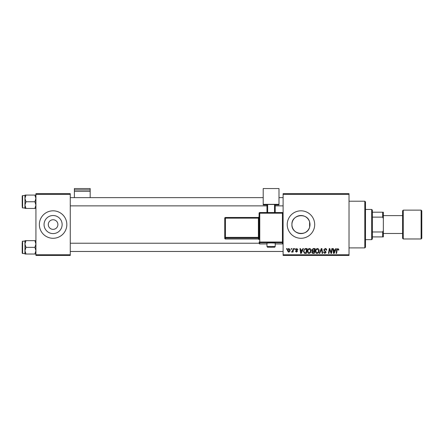 <?xml version="1.0" encoding="UTF-8"?>
<svg xmlns="http://www.w3.org/2000/svg" width="444" height="444" viewBox="0 0 444 444"><rect width="100%" height="100%" fill="white"/><g stroke="black" fill="none" stroke-linecap="round" stroke-linejoin="round"><path stroke-width="0.67" d="M48.291 224.553A4.806 4.806 0 0 0 53.097 229.359A4.806 4.806 0 0 0 57.903 224.553A4.806 4.806 0 0 0 53.097 219.747A4.806 4.806 0 0 0 48.291 224.553M44.061 224.553A9.035 9.035 0 0 0 53.097 233.588A9.035 9.035 0 0 0 62.132 224.553A9.035 9.035 0 0 0 53.097 215.518A9.035 9.035 0 0 0 44.061 224.553M39.366 224.553A13.731 13.731 0 0 0 53.097 238.284A13.731 13.731 0 0 0 66.828 224.553A13.731 13.731 0 0 0 53.097 210.822A13.731 13.731 0 0 0 39.366 224.553M309.612 227.162C307.359 236.852 291.331 234.682 291.924 224.553C291.342 214.424 307.315 212.243 309.612 221.945L309.995 224.553L309.612 227.162L309.612 221.945M309.995 224.553A9.035 9.035 0 0 1 300.96 233.588A9.035 9.035 0 0 1 291.924 224.553A9.035 9.035 0 0 1 300.96 215.518A9.035 9.035 0 0 1 309.995 224.553M287.229 224.553A13.731 13.731 0 0 0 300.96 238.284A13.731 13.731 0 0 0 314.691 224.553A13.731 13.731 0 0 0 300.96 210.822A13.731 13.731 0 0 0 287.229 224.553M349.023 255.45L283.106 255.45L283.106 254.762L349.023 254.762L349.023 255.45M349.023 194.344L283.106 194.344L283.106 193.656L349.023 193.656L349.023 254.762M294.594 248.585L295.094 248.585L294.988 249.267L294.477 249.267L294.594 248.585M291.22 248.585L291.719 248.585L291.619 249.267L291.103 249.267L291.22 248.585M309.485 248.523C310.589 248.723 311.139 249.417 311.133 250.599L310.473 252.725L309.046 253.452C307.908 253.241 307.353 252.531 307.387 251.31C307.381 249.783 308.075 248.856 309.485 248.523M302.919 248.585L303.457 248.585L301.226 253.391L300.616 253.391L299.955 248.585L300.46 248.585L300.621 249.894L302.325 249.894L302.919 248.585M313.203 248.585L315.129 248.585L314.313 253.391L312.421 253.308L311.755 252.22L312.421 251.049L311.821 250.077L313.203 248.585M321.284 248.585L321.922 248.585L322.66 253.391L322.155 253.391L321.528 249.267L319.724 253.391L319.186 253.391L321.284 248.585M338.844 249.584L338.805 250.016L338.3 250.083L337.829 249.084L337.174 249.989L336.596 253.391L336.091 253.391L336.685 249.867L337.862 248.523L338.844 249.584M331.851 248.585L332.356 248.585L331.535 253.391L331.008 253.391L329.631 249.312L328.965 253.391L328.455 253.391L329.27 248.585L329.798 248.585L331.18 252.653L331.851 248.585M283.106 194.344L283.106 254.762M335.814 248.585L336.352 248.585L334.121 253.391L333.511 253.391L332.85 248.585L333.355 248.585L333.516 249.894L335.22 249.894L335.814 248.585M325.186 248.523C326.196 248.573 326.69 249.117 326.673 250.15L326.174 250.205L326.046 249.5L325.152 249.084L324.176 249.889L326.174 252.175L324.83 253.452L323.426 252.059L323.931 251.903L324.847 252.891L325.674 252.209L323.682 249.933L325.186 248.523M317.471 248.523C318.581 248.723 319.131 249.417 319.125 250.599L318.465 252.725L317.038 253.452C315.895 253.241 315.345 252.531 315.379 251.31C315.368 249.783 316.067 248.856 317.471 248.523M297.963 249.706L297.463 249.833L296.747 248.956L296.093 249.495L297.524 251.149L296.481 252.142L295.343 251.082L295.843 251.015L296.503 251.704L297.025 251.221L295.593 249.534L296.77 248.523L297.963 249.706M305.716 248.585L307.137 248.585L306.327 253.391L304.517 253.324L303.457 251.421L304.945 248.696L305.716 248.585M288.972 248.523L290.16 249.911C290.209 251.132 289.682 251.876 288.578 252.142L287.412 250.682C287.385 249.506 287.901 248.79 288.972 248.523M293.145 248.585L293.651 248.585L293.062 252.081L292.557 252.081L292.685 251.354L291.875 252.142L291.536 252.014L292.896 249.983L293.145 248.585M286.602 248.585L287.101 248.585L286.996 249.267L286.485 249.267L286.602 248.585M70.263 255.45L35.931 255.45L35.931 254.762L70.263 254.762L70.263 255.45M70.263 194.344L35.931 194.344L35.931 193.656L70.263 193.656L70.263 254.762M35.931 194.344L35.931 254.762M334.282 251.881L334.948 250.455L333.583 250.455L333.882 252.864L334.282 251.881M318.071 252.359L318.626 250.577L317.438 249.084C316.367 249.406 315.845 250.166 315.878 251.365L317.055 252.891L318.071 252.359M313.902 252.83L314.158 251.332L312.532 251.526L312.254 252.203L313.048 252.83L313.902 252.83M314.252 250.766L314.53 249.145L313.098 249.173L312.321 250.094L313.192 250.766L314.252 250.766M301.387 251.881L302.053 250.455L300.688 250.455L300.988 252.864L301.387 251.881M305.916 252.83L306.538 249.145L305.894 249.145C304.573 249.267 303.924 250.039 303.957 251.454L304.556 252.747L305.916 252.83M310.084 252.359L310.634 250.577L309.446 249.084C308.375 249.406 307.859 250.166 307.886 251.365L309.063 252.891L310.084 252.359M288.6 251.704L289.66 249.966L288.966 248.956L287.912 250.682L288.6 251.704M364.813 201.21L365.501 201.892L365.501 247.208L364.813 247.896L364.813 201.21L349.023 201.21M24.947 198.418L24.947 205.1L25.98 201.759L24.947 198.418L25.98 195.071L24.947 195.071L24.947 198.418M22.2 206.565L22.2 195.987L22.611 195.576L22.611 207.936L24.947 207.936M35.931 195.071L34.898 195.071L35.931 198.418L34.898 201.759L25.98 201.759M34.898 195.071L25.98 195.071M34.898 201.759L35.931 205.1L34.898 208.441L25.98 208.441L24.947 205.1L24.947 208.441L25.98 208.441M34.898 208.441L35.931 208.441M35.931 240.665L34.898 240.665L35.931 244.006L34.898 247.347L35.931 250.688L34.898 254.029L25.98 254.029L24.947 250.688L25.98 247.347L24.947 244.006L25.98 240.665L24.947 240.665L24.947 254.029L25.98 254.029M22.2 242.541L22.2 247.347L22.2 242.541M24.947 241.17L22.611 241.17L22.611 253.524L22.2 253.113L22.2 247.347M34.898 240.665L25.98 240.665M34.898 247.347L25.98 247.347M34.898 254.029L35.931 254.029M371.678 239.655L371.678 209.446L372.366 210.134L372.366 238.972L371.678 239.655L365.501 239.655M371.678 209.446L365.501 209.446M383.35 236.913L382.661 236.913L382.661 231.979L383.35 230.536L383.35 236.913M372.366 236.913L382.661 236.913M372.366 212.193L383.35 212.193L383.35 230.536M372.366 231.979L382.661 231.979M383.35 218.565L382.661 217.127L382.661 212.193M372.366 217.127L382.661 217.127M421.8 210.822L421.8 238.284L421.112 238.972L421.112 210.134L421.8 210.822M403.263 238.972L402.575 238.284L402.575 210.822L403.263 210.134L403.263 238.972L421.112 238.972M90.171 189.91L90.171 188.55L74.381 188.55L74.381 189.91L90.171 189.91L90.171 197.636M90.171 191.331L74.381 191.331L74.381 197.636M74.381 191.331L74.381 189.91M271.09 242.901L266.972 243.051L266.972 246.481L275.213 246.481L275.213 243.051L271.09 242.901M259.074 238.761L259.074 237.34L258.391 237.368L258.391 238.078L225.435 238.078L225.435 239L258.391 239L258.391 238.078A0.688 0.688 180 0 1 259.074 238.761L259.074 213.231L259.074 237.34L259.074 218.132L225.435 218.154L225.435 237.368L258.391 237.368L258.391 217.493L259.074 216.805A0.688 0.688 180 0 1 258.391 217.493L225.435 217.493A0.688 0.688 0 0 0 224.747 218.176L224.747 238.311L224.747 218.176L225.435 218.154L225.435 217.493A0.688 0.688 0 0 0 224.747 218.176M259.074 217.727L259.074 216.805M259.074 239.688L259.074 239.682A0.688 0.688 180 0 0 258.391 239L259.074 239.688M278.987 204.334L263.198 204.334L263.198 188.55L278.987 188.55L278.987 204.917L275.213 204.917M266.972 204.917L263.198 204.917L263.198 204.334M266.972 212.543L266.972 204.501L267.66 204.479L267.66 212.543M274.525 212.543L274.525 204.479L267.66 204.479M274.525 204.479L275.213 204.501L275.213 212.543M259.074 213.231L259.762 213.203L259.762 212.543A0.688 0.688 0 0 0 259.074 213.231A0.688 0.688 0 0 1 259.762 212.543L282.423 212.543L282.423 213.203L259.762 213.203L259.762 242.024L282.423 242.024L282.423 213.203L283.106 213.231L283.106 243.262A0.688 0.688 180 0 1 282.423 243.945L282.423 242.735L259.762 242.735L259.762 243.945L266.972 243.945L259.762 243.95A0.688 0.688 180 0 1 259.074 243.262A0.688 0.688 0 0 0 259.762 243.95L259.762 243.945M282.423 243.95L275.213 243.95L282.423 243.945A0.688 0.688 0 0 0 283.106 243.262M225.435 239A0.688 0.688 0 0 1 224.747 238.311A0.688 0.688 -0 0 0 225.435 239L258.391 239M224.747 237.39A0.688 0.688 -0 0 0 225.435 238.078L225.435 237.368L224.747 237.39M259.074 242.047A0.688 0.688 -0 0 0 259.762 242.735L259.762 242.024L259.074 242.047M282.423 242.735A0.688 0.688 0 0 0 283.106 242.047L282.423 242.024L282.423 242.735M282.423 212.543L282.423 212.543A0.688 0.688 180 0 1 283.106 213.231A0.688 0.688 0 0 0 282.423 212.543L259.762 212.543M364.813 247.896L349.023 247.896M22.611 195.576L24.947 195.576M22.611 207.936L22.2 207.526M283.106 197.636L278.987 197.636M263.198 197.636L70.263 197.636M283.106 205.877L275.213 205.877M266.972 205.877L70.263 205.877M70.263 251.465L283.106 251.465M70.263 243.229L259.074 243.229M22.611 253.524L24.947 253.524M22.611 241.17L22.2 241.58M383.35 215.629L402.575 215.629M403.263 210.134L421.112 210.134M383.35 233.477L402.575 233.477M266.972 246.481C268.237 247.708 265.773 246.986 271.09 247.286C275.38 247.025 274.403 247.708 275.213 246.481M225.435 217.493L258.391 217.493"/></g></svg>

